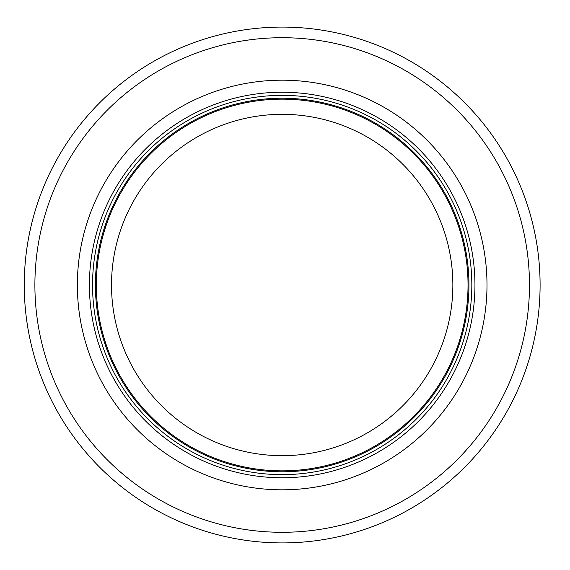 <?xml version="1.0" encoding="UTF-8"?>
<svg xmlns="http://www.w3.org/2000/svg" width="570" height="570" viewBox="0 0 570 570"><rect width="100%" height="100%" fill="white"/><g stroke="black" fill="none" stroke-linecap="round" stroke-linejoin="round"><path stroke-width="0.85" d="M468.034 285A185.849 185.849 0 0 0 189.254 124.053A185.849 185.849 0 0 0 189.254 445.947A185.849 185.849 0 0 0 468.034 285A185.849 185.849 0 0 0 189.254 124.053A185.849 185.849 0 0 0 189.254 445.947A185.849 185.849 0 0 0 468.034 285A185.849 185.849 0 0 0 189.254 124.053A185.849 185.849 0 0 0 189.254 445.947A185.849 185.849 0 0 0 468.034 285M471.825 285A189.639 189.639 0 0 0 187.359 120.769A189.639 189.639 0 0 0 187.359 449.231A189.639 189.639 0 0 0 471.825 285M486.994 285A204.815 204.815 0 0 0 179.778 107.623A204.815 204.815 0 0 0 179.778 462.377A204.815 204.815 0 0 0 486.994 285M540.096 285A257.911 257.911 0 0 0 153.223 61.638A257.911 257.911 0 0 0 153.223 508.362A257.911 257.911 0 0 0 540.096 285M452.858 285A170.679 170.679 0 0 1 196.842 432.808A170.679 170.679 0 0 1 196.842 137.192A170.679 170.679 0 0 1 452.858 285M468.946 285A186.761 186.761 0 0 0 188.798 123.255A186.761 186.761 0 0 0 188.798 446.745A186.761 186.761 0 0 0 468.946 285M474.945 285A192.76 192.76 0 0 0 185.799 118.061A192.76 192.76 0 0 0 185.799 451.939A192.76 192.76 0 0 0 474.945 285M529.473 285A247.294 247.294 0 0 0 158.538 70.837A247.294 247.294 0 0 0 158.538 499.163A247.294 247.294 0 0 0 529.473 285"/></g></svg>
